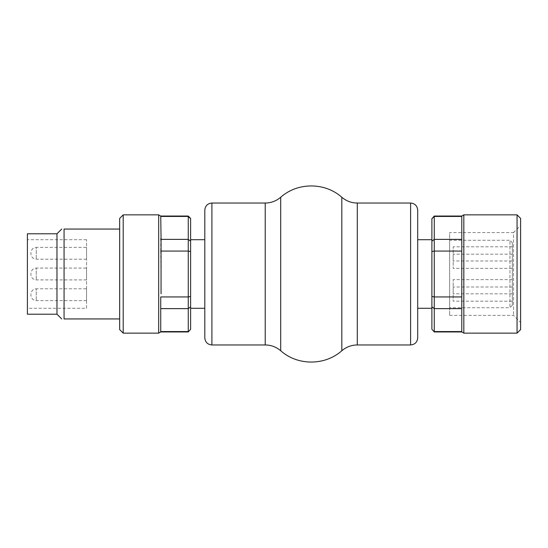 <?xml version="1.0" encoding="UTF-8"?>
<svg xmlns="http://www.w3.org/2000/svg" width="548" height="548" viewBox="0 0 548 548"><rect width="100%" height="100%" fill="white"/><g stroke="black" fill="none" stroke-linecap="round" stroke-linejoin="round"><path stroke-width="0.41" stroke-dasharray="2.74 2.06" d="M431.893 239.702L431.893 308.298L431.893 239.702M417.699 308.298L417.699 239.702L417.699 308.298M449.634 240.291L449.634 307.709L449.634 240.291L509.955 240.291L509.955 307.709L509.955 240.291L512.318 242.654L512.318 305.346L512.318 242.654M512.318 260.992L512.318 246.799L512.318 260.992L453.182 260.992L453.182 246.799L453.182 260.992M512.318 301.201L512.318 287.008L512.318 301.201L453.182 301.201L453.182 287.008L453.182 301.201M512.318 293.81L512.318 279.617L512.318 293.81L453.182 293.81L453.182 279.617L453.182 293.81M512.318 268.383L512.318 254.19L512.318 268.383L453.182 268.383L453.182 254.19L453.182 268.383M461.779 216.049L461.779 331.951M517.052 333.136L517.052 214.864M461.779 296.934L434.263 296.934L431.893 296.441L431.893 251.559L434.263 251.066L434.263 331.561L431.893 329.266L431.893 306.825L434.263 308.627L461.779 308.627M431.893 296.441L431.893 306.825M431.893 218.412L434.263 216.439L434.263 239.373L431.893 241.175L431.893 218.734M431.893 241.175L431.893 251.559M461.779 216.439L434.263 216.439L434.263 216.049M434.263 331.951L434.263 331.561L461.779 331.561M461.779 251.066L434.263 251.066L434.263 239.373L461.779 239.373M520.6 329.588L520.6 218.412M520.6 225.509L520.6 322.491L520.6 225.509L513.503 232.605L513.503 315.395L513.503 232.605L449.634 232.605L449.634 315.395L449.634 232.605M190.615 239.702L190.615 308.298L190.615 239.702M204.808 239.702L204.808 308.298L204.808 239.702M30.948 252.71L30.948 253.895L30.948 252.71C31.27 249.47 33.044 247.696 36.271 247.388L36.271 259.218L36.271 247.388L86.536 247.388L86.536 259.218L86.536 247.388M30.948 273.411L30.948 274.589L30.948 273.411C31.27 270.171 33.044 268.397 36.271 268.088L36.271 279.912L36.271 268.088L86.536 268.088L86.536 279.912L86.536 268.088M30.948 294.105L30.948 295.29L30.948 294.105C31.27 290.865 33.044 289.091 36.271 288.782L36.271 300.612L36.271 288.782L86.536 288.782L86.536 300.612L86.536 288.782M161.05 237.784L160.735 216.049M160.735 251.066L160.735 239.373L188.252 239.373L188.252 216.439L190.615 218.734L190.615 241.175L188.252 239.373L188.252 251.066L190.615 251.559L190.615 296.441L188.252 296.934L188.252 251.066L160.735 251.066L161.05 293.755M160.735 331.951L160.735 296.934L188.252 296.934L188.252 308.627L190.615 306.825L190.615 296.441M123.204 214.864L123.204 333.136M119.656 318.943L64.068 318.943L64.068 229.057L119.656 229.057L119.656 318.943L119.656 229.057M190.615 251.559L190.615 241.175M190.615 329.588L188.252 331.561L188.252 308.627L160.735 308.627M190.615 306.825L190.615 329.266M160.735 216.439L188.252 216.439L188.252 216.049M188.252 331.951L188.252 331.561L160.735 331.561M119.656 218.412L119.656 329.588M56.971 233.784L56.971 314.216M27.4 233.784L27.4 314.216M27.4 308.298L27.4 239.702L27.4 308.298L86.536 308.298L86.536 239.702L86.536 308.298M204.808 337.869L204.808 210.131M417.699 337.869L417.699 210.131M463.827 214.864L463.827 333.136M158.68 333.136L158.68 214.864M341.822 350.727L341.822 197.273M357.296 344.966L357.296 203.034M280.692 350.727L280.692 197.273M265.218 344.966L265.218 203.034M211.905 344.966L211.905 203.034M410.603 344.966L410.603 203.034M512.318 305.346L509.955 307.709L449.634 307.709M512.318 254.19L453.182 254.19M512.318 279.617L453.182 279.617M512.318 287.008L453.182 287.008M512.318 246.799L453.182 246.799M449.634 315.395L513.503 315.395L520.6 322.491M86.536 259.218L36.271 259.218C33.024 258.889 31.25 257.115 30.948 253.895M86.536 279.912L36.271 279.912C33.024 279.59 31.25 277.815 30.948 274.589M86.536 300.612L36.271 300.612C33.024 300.283 31.25 298.509 30.948 295.29M86.536 239.702L27.4 239.702"/><path stroke-width="0.82" d="M417.699 239.702L431.893 239.702M434.263 331.951L431.893 329.266L434.263 331.951L461.779 331.951L461.779 216.049L463.827 214.864L517.052 214.864L517.052 333.136L463.827 333.136L463.827 214.864M461.779 331.561L434.263 331.561L434.263 308.627L431.893 306.825L431.893 329.266M431.893 306.825L431.893 296.441L434.263 296.934L434.263 251.066L431.893 251.559L431.893 296.441M431.893 251.559L431.893 241.175L434.263 239.373L434.263 216.439L431.893 218.734L431.893 241.175M431.893 218.734L434.263 216.049L434.263 216.439L461.779 216.439M461.779 308.627L434.263 308.627L434.263 296.934L461.779 296.934M461.779 251.066L434.263 251.066L434.263 239.373L461.779 239.373M517.052 214.864L520.6 218.412L520.6 329.588L517.052 333.136M204.808 239.702L190.615 239.702M190.615 241.175L190.615 218.412L188.252 216.049L188.252 239.373L190.615 241.175L190.615 251.559L188.252 251.066L188.252 296.934L160.735 296.934L160.735 331.951L188.252 331.951L190.615 329.266L190.615 306.825L188.252 308.627L188.252 331.561L160.735 331.561M161.05 293.755L161.05 237.784L160.735 239.373L188.252 239.373L188.252 251.066L160.735 251.066M161.05 237.784L160.735 216.049L188.252 216.049M123.204 333.136L123.204 214.864L158.68 214.864L158.68 333.136L123.204 333.136L119.656 329.588L119.656 218.412L123.204 214.864M119.656 229.057L64.068 229.057C60.897 229.057 60.897 229.057 64.068 229.057C60.897 229.057 60.897 229.057 64.068 229.057L64.068 318.943C60.897 318.943 60.897 318.943 64.068 318.943C60.897 318.943 60.897 318.943 64.068 318.943L119.656 318.943M160.735 308.627L188.252 308.627L188.252 296.934L190.615 296.441L190.615 251.559M190.615 296.441L190.615 306.825M190.615 329.266L188.252 331.951M190.615 218.734L188.252 216.439L160.735 216.439M61.698 229.057L56.971 233.784L56.971 314.216L61.698 318.943M56.971 314.216L27.4 314.216L27.4 233.784L56.971 233.784M211.905 203.034L265.218 203.034L265.218 344.966L211.905 344.966C207.596 344.541 205.233 342.178 204.808 337.869L204.808 210.131C205.233 205.822 207.596 203.459 211.905 203.034L211.905 344.966M410.603 203.034C414.911 203.459 417.281 205.822 417.699 210.131L417.699 337.869C417.281 342.178 414.911 344.541 410.603 344.966L357.296 344.966L357.296 203.034L410.603 203.034L410.603 344.966M265.218 344.966C270.979 345 276.144 346.918 280.692 350.727L280.692 197.273C297.523 182.176 324.991 182.176 341.822 197.273L341.822 350.727C346.37 346.918 351.528 345 357.296 344.966M417.699 308.298L431.893 308.298M461.779 331.951L463.827 333.136M434.263 216.049L461.779 216.049M204.808 308.298L190.615 308.298M158.68 333.136L160.735 331.951M158.68 214.864L160.735 216.049M280.692 197.273C276.144 201.082 270.979 203 265.218 203.034M341.822 350.727C324.991 365.824 297.523 365.824 280.692 350.727M357.296 203.034C351.528 203 346.37 201.082 341.822 197.273"/></g></svg>
